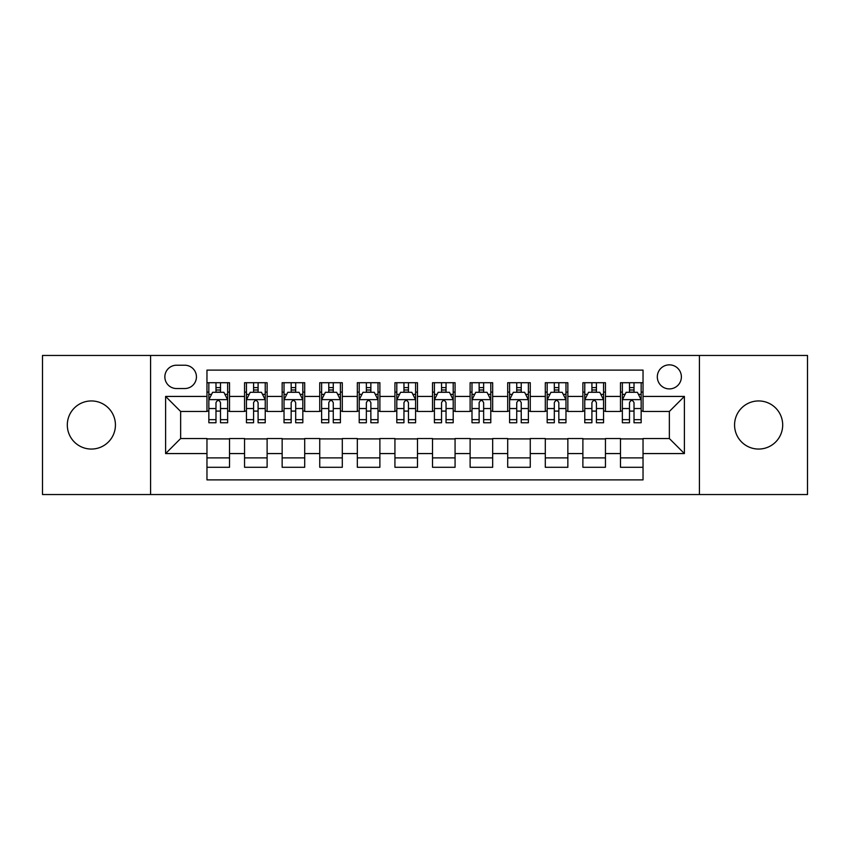 <?xml version="1.0" encoding="UTF-8"?>
<svg xmlns="http://www.w3.org/2000/svg" width="850" height="850" viewBox="0 0 850 850"><rect width="100%" height="100%" fill="white"/><g stroke="black" fill="none" stroke-linecap="round" stroke-linejoin="round"><path stroke-width="1.27" d="M758.625 400.945A24.055 24.055 0 0 0 734.57 425A24.055 24.055 0 0 0 758.625 449.055A24.055 24.055 0 0 0 782.691 425A24.055 24.055 0 0 0 758.625 400.945M91.375 400.945A24.055 24.055 0 0 0 67.309 425A24.055 24.055 0 0 0 91.375 449.055A24.055 24.055 0 0 0 115.43 425A24.055 24.055 0 0 0 91.375 400.945M669.354 364.852A12.027 12.027 0 0 0 657.316 376.879A12.027 12.027 0 0 0 669.354 388.907A12.027 12.027 0 0 0 681.381 376.879A12.027 12.027 0 0 0 669.354 364.852M699.423 494.541L807.5 494.541L807.5 355.459L699.423 355.459L699.423 494.541L150.577 494.541L150.577 355.459L42.5 355.459L42.5 494.541L150.577 494.541M643.036 382.712L620.479 382.712L620.479 396.429L605.444 396.429L605.444 411.464L620.479 411.464L620.479 396.429M605.444 396.429L605.444 382.712L582.888 382.712L582.888 396.429L567.853 396.429L567.853 411.464L582.888 411.464L582.888 396.429M567.853 396.429L567.853 382.712L545.296 382.712L545.296 396.429L530.262 396.429L530.262 411.464L545.296 411.464L545.296 396.429M530.262 396.429L530.262 382.712L507.705 382.712L507.705 396.429L492.671 396.429L492.671 411.464L507.705 411.464L507.705 396.429M492.671 396.429L492.671 382.712L470.114 382.712L470.114 396.429L455.069 396.429L455.069 411.464L470.114 411.464L470.114 396.429M455.069 396.429L455.069 382.712L432.522 382.712L432.522 396.429L417.478 396.429L417.478 411.464L432.522 411.464L432.522 396.429M417.478 396.429L417.478 382.712L394.931 382.712L394.931 396.429L379.886 396.429L379.886 411.464L394.931 411.464L394.931 396.429M379.886 396.429L379.886 382.712L357.329 382.712L357.329 396.429L342.295 396.429L342.295 411.464L357.329 411.464L357.329 396.429M342.295 396.429L342.295 382.712L319.738 382.712L319.738 396.429L304.704 396.429L304.704 411.464L319.738 411.464L319.738 396.429M304.704 396.429L304.704 382.712L282.147 382.712L282.147 396.429L267.113 396.429L267.113 411.464L282.147 411.464L282.147 396.429M267.113 396.429L267.113 382.712L244.556 382.712L244.556 411.464L229.521 411.464L229.521 382.712L206.964 382.712M206.964 467.288L229.521 467.288L229.521 438.536L244.556 438.536L244.556 467.288L267.113 467.288L267.113 438.536L282.147 438.536L282.147 453.571L267.113 453.571M282.147 453.571L282.147 467.288L304.704 467.288L304.704 438.536L319.738 438.536L319.738 453.571L304.704 453.571M319.738 453.571L319.738 467.288L342.295 467.288L342.295 438.536L357.329 438.536L357.329 453.571L342.295 453.571M357.329 453.571L357.329 467.288L379.886 467.288L379.886 438.536L394.931 438.536L394.931 453.571L379.886 453.571M394.931 453.571L394.931 467.288L417.478 467.288L417.478 438.536L432.522 438.536L432.522 453.571L417.478 453.571M432.522 453.571L432.522 467.288L455.069 467.288L455.069 438.536L470.114 438.536L470.114 453.571L455.069 453.571M470.114 453.571L470.114 467.288L492.671 467.288L492.671 438.536L507.705 438.536L507.705 453.571L492.671 453.571M507.705 453.571L507.705 467.288L530.262 467.288L530.262 438.536L545.296 438.536L545.296 453.571L530.262 453.571M545.296 453.571L545.296 467.288L567.853 467.288L567.853 438.536L582.888 438.536L582.888 453.571L567.853 453.571M582.888 453.571L582.888 467.288L605.444 467.288L605.444 438.536L620.479 438.536L620.479 453.571L605.444 453.571M176.513 388.535L184.79 388.535A11.656 11.656 0 0 0 196.435 376.879A11.656 11.656 0 0 0 184.79 365.224L176.513 365.224A11.656 11.656 0 0 0 164.857 376.879A11.656 11.656 0 0 0 176.513 388.535M699.423 355.459L150.577 355.459M643.036 396.429L643.036 370.111L206.964 370.111L206.964 411.464L180.646 411.464L180.646 438.536L206.964 438.536L206.964 479.889L643.036 479.889L643.036 438.536L669.354 438.536L669.354 411.464L643.036 411.464L643.036 396.429L684.388 396.429L684.388 453.571L643.036 453.571M206.964 453.571L165.612 453.571L165.612 396.429L206.964 396.429M620.479 453.571L620.479 467.288L643.036 467.288M206.964 392.105L208.845 392.105M215.985 392.105L220.501 392.105M227.641 392.105L229.521 392.105M206.964 411.092L208.845 411.092M215.985 411.092L220.501 411.092M227.641 411.092L229.521 411.092M206.964 438.908L229.521 438.908M206.964 457.895L229.521 457.895M244.556 411.092L246.436 411.092M253.576 411.092L258.092 411.092M265.232 411.092L267.113 411.092M244.556 392.105L246.436 392.105M253.576 392.105L258.092 392.105M265.232 392.105L267.113 392.105M244.556 438.908L267.113 438.908M244.556 457.895L267.113 457.895M282.147 438.908L304.704 438.908M282.147 457.895L304.704 457.895M282.147 392.105L284.027 392.105M291.168 392.105L295.683 392.105M302.823 392.105L304.704 392.105M282.147 411.092L284.027 411.092M291.168 411.092L295.683 411.092M302.823 411.092L304.704 411.092M319.738 438.908L342.295 438.908M319.738 457.895L342.295 457.895M319.738 392.105L321.619 392.105M328.769 392.105L333.274 392.105M340.414 392.105L342.295 392.105M319.738 411.092L321.619 411.092M328.769 411.092L333.274 411.092M340.414 411.092L342.295 411.092M357.329 438.908L379.886 438.908M357.329 457.895L379.886 457.895M357.329 392.105L359.21 392.105M366.361 392.105L370.866 392.105M378.006 392.105L379.886 392.105M357.329 411.092L359.21 411.092M366.361 411.092L370.866 411.092M378.006 411.092L379.886 411.092M394.931 438.908L417.478 438.908M394.931 457.895L417.478 457.895M394.931 392.105L396.801 392.105M403.952 392.105L408.457 392.105M415.597 392.105L417.478 392.105M394.931 411.092L396.801 411.092M403.952 411.092L408.457 411.092M415.597 411.092L417.478 411.092M432.522 438.908L455.069 438.908M432.522 457.895L455.069 457.895M432.522 392.105L434.403 392.105M441.543 392.105L446.048 392.105M453.199 392.105L455.069 392.105M432.522 411.092L434.403 411.092M441.543 411.092L446.048 411.092M453.199 411.092L455.069 411.092M470.114 438.908L492.671 438.908M470.114 457.895L492.671 457.895M470.114 392.105L471.994 392.105M479.134 392.105L483.639 392.105M490.79 392.105L492.671 392.105M470.114 411.092L471.994 411.092M479.134 411.092L483.639 411.092M490.79 411.092L492.671 411.092M507.705 438.908L530.262 438.908M507.705 457.895L530.262 457.895M507.705 392.105L509.586 392.105M516.726 392.105L521.231 392.105M528.381 392.105L530.262 392.105M507.705 411.092L509.586 411.092M516.726 411.092L521.231 411.092M528.381 411.092L530.262 411.092M545.296 438.908L567.853 438.908M545.296 457.895L567.853 457.895M545.296 392.105L547.177 392.105M554.317 392.105L558.832 392.105M565.972 392.105L567.853 392.105M545.296 411.092L547.177 411.092M554.317 411.092L558.832 411.092M565.972 411.092L567.853 411.092M582.888 438.908L605.444 438.908M582.888 457.895L605.444 457.895M582.888 392.105L584.768 392.105M591.908 392.105L596.424 392.105M603.564 392.105L605.444 392.105M582.888 411.092L584.768 411.092M591.908 411.092L596.424 411.092M603.564 411.092L605.444 411.092M620.479 438.908L643.036 438.908M620.479 457.895L643.036 457.895M620.479 392.105L622.359 392.105M629.499 392.105L634.015 392.105M641.155 392.105L643.036 392.105M620.479 411.092L622.359 411.092M629.499 411.092L634.015 411.092M641.155 411.092L643.036 411.092M180.646 411.464L165.612 396.429M180.646 438.536L165.612 453.571M684.388 396.429L669.354 411.464M684.388 453.571L669.354 438.536M220.501 387.6L215.985 387.6M227.641 419.677L220.501 419.677L220.501 422.748L227.641 422.748L227.641 399.808L223.879 392.296L212.606 392.296L208.845 399.808L208.845 422.748L215.985 422.748L215.985 419.677L208.845 419.677M208.845 399.808L208.845 382.712M227.641 399.808L227.641 382.712M215.985 392.296L215.985 382.712M220.501 382.712L220.501 392.296M220.501 419.677L220.501 402.634C218.992 399.734 217.494 399.734 215.985 402.634L215.985 419.677M258.092 387.6L253.576 387.6M265.232 419.677L258.092 419.677L258.092 422.748L265.232 422.748L265.232 399.808L261.471 392.296L250.197 392.296L246.436 399.808L246.436 422.748L253.576 422.748L253.576 419.677L246.436 419.677M246.436 399.808L246.436 382.712M265.232 399.808L265.232 382.712M253.576 392.296L253.576 382.712M258.092 382.712L258.092 392.296M258.092 419.677L258.092 402.634C256.594 399.734 255.085 399.734 253.576 402.634L253.576 419.677M295.683 387.6L291.168 387.6M302.823 419.677L295.683 419.677L295.683 422.748L302.823 422.748L302.823 399.808L299.062 392.296L287.789 392.296L284.027 399.808L284.027 422.748L291.168 422.748L291.168 419.677L284.027 419.677M284.027 399.808L284.027 382.712M302.823 399.808L302.823 382.712M291.168 392.296L291.168 382.712M295.683 382.712L295.683 392.296M295.683 419.677L295.683 402.634C294.185 399.734 292.676 399.734 291.168 402.634L291.168 419.677M333.274 387.6L328.769 387.6M340.414 419.677L333.274 419.677L333.274 422.748L340.414 422.748L340.414 399.808L336.664 392.296L325.38 392.296L321.619 399.808L321.619 422.748L328.769 422.748L328.769 419.677L321.619 419.677M321.619 399.808L321.619 382.712M340.414 399.808L340.414 382.712M328.769 392.296L328.769 382.712M333.274 382.712L333.274 392.296M333.274 419.677L333.274 402.634C331.776 399.734 330.267 399.734 328.769 402.634L328.769 419.677M370.866 387.6L366.361 387.6M378.006 419.677L370.866 419.677L370.866 422.748L378.006 422.748L378.006 399.808L374.255 392.296L362.971 392.296L359.21 399.808L359.21 422.748L366.361 422.748L366.361 419.677L359.21 419.677M359.21 399.808L359.21 382.712M378.006 399.808L378.006 382.712M366.361 392.296L366.361 382.712M370.866 382.712L370.866 392.296M370.866 419.677L370.866 402.634C369.368 399.734 367.859 399.734 366.361 402.634L366.361 419.677M408.457 387.6L403.952 387.6M415.597 419.677L408.457 419.677L408.457 422.748L415.597 422.748L415.597 399.808L411.846 392.296L400.562 392.296L396.801 399.808L396.801 422.748L403.952 422.748L403.952 419.677L396.801 419.677M396.801 399.808L396.801 382.712M415.597 399.808L415.597 382.712M403.952 392.296L403.952 382.712M408.457 382.712L408.457 392.296M408.457 419.677L408.457 402.634C406.959 399.734 405.45 399.734 403.952 402.634L403.952 419.677M446.048 387.6L441.543 387.6M453.199 419.677L446.048 419.677L446.048 422.748L453.199 422.748L453.199 399.808L449.438 392.296L438.154 392.296L434.403 399.808L434.403 422.748L441.543 422.748L441.543 419.677L434.403 419.677M434.403 399.808L434.403 382.712M453.199 399.808L453.199 382.712M441.543 392.296L441.543 382.712M446.048 382.712L446.048 392.296M446.048 419.677L446.048 402.634C444.55 399.734 443.041 399.734 441.543 402.634L441.543 419.677M483.639 387.6L479.134 387.6M490.79 419.677L483.639 419.677L483.639 422.748L490.79 422.748L490.79 399.808L487.029 392.296L475.745 392.296L471.994 399.808L471.994 422.748L479.134 422.748L479.134 419.677L471.994 419.677M471.994 399.808L471.994 382.712M490.79 399.808L490.79 382.712M479.134 392.296L479.134 382.712M483.639 382.712L483.639 392.296M483.639 419.677L483.639 402.634C482.141 399.734 480.643 399.734 479.134 402.634L479.134 419.677M521.231 387.6L516.726 387.6M528.381 419.677L521.231 419.677L521.231 422.748L528.381 422.748L528.381 399.808L524.62 392.296L513.336 392.296L509.586 399.808L509.586 422.748L516.726 422.748L516.726 419.677L509.586 419.677M509.586 399.808L509.586 382.712M528.381 399.808L528.381 382.712M516.726 392.296L516.726 382.712M521.231 382.712L521.231 392.296M521.231 419.677L521.231 402.634C519.733 399.734 518.234 399.734 516.726 402.634L516.726 419.677M558.832 387.6L554.317 387.6M565.972 419.677L558.832 419.677L558.832 422.748L565.972 422.748L565.972 399.808L562.211 392.296L550.938 392.296L547.177 399.808L547.177 422.748L554.317 422.748L554.317 419.677L547.177 419.677M547.177 399.808L547.177 382.712M565.972 399.808L565.972 382.712M554.317 392.296L554.317 382.712M558.832 382.712L558.832 392.296M558.832 419.677L558.832 402.634C557.324 399.734 555.826 399.734 554.317 402.634L554.317 419.677M596.424 387.6L591.908 387.6M603.564 419.677L596.424 419.677L596.424 422.748L603.564 422.748L603.564 399.808L599.803 392.296L588.529 392.296L584.768 399.808L584.768 422.748L591.908 422.748L591.908 419.677L584.768 419.677M584.768 399.808L584.768 382.712M603.564 399.808L603.564 382.712M591.908 392.296L591.908 382.712M596.424 382.712L596.424 392.296M596.424 419.677L596.424 402.634C594.915 399.734 593.417 399.734 591.908 402.634L591.908 419.677M634.015 387.6L629.499 387.6M641.155 419.677L634.015 419.677L634.015 422.748L641.155 422.748L641.155 399.808L637.394 392.296L626.121 392.296L622.359 399.808L622.359 422.748L629.499 422.748L629.499 419.677L622.359 419.677M622.359 399.808L622.359 382.712M641.155 399.808L641.155 382.712M629.499 392.296L629.499 382.712M634.015 382.712L634.015 392.296M634.015 419.677L634.015 402.634C632.506 399.734 631.008 399.734 629.499 402.634L629.499 419.677M244.556 453.571L229.521 453.571M244.556 396.429L229.521 396.429M227.545 399.627L208.941 399.627M208.845 394.368L211.565 394.368M224.921 394.368L227.641 394.368M215.985 408.531L208.845 408.531M227.641 408.531L220.501 408.531M220.501 389.991L215.985 389.991M265.136 399.627L246.532 399.627M246.436 394.368L249.167 394.368M262.512 394.368L265.232 394.368M253.576 408.531L246.436 408.531M265.232 408.531L258.092 408.531M258.092 389.991L253.576 389.991M302.728 399.627L284.123 399.627M284.027 394.368L286.758 394.368M300.103 394.368L302.823 394.368M291.168 408.531L284.027 408.531M302.823 408.531L295.683 408.531M295.683 389.991L291.168 389.991M340.319 399.627L321.714 399.627M321.619 394.368L324.349 394.368M337.694 394.368L340.414 394.368M328.769 408.531L321.619 408.531M340.414 408.531L333.274 408.531M333.274 389.991L328.769 389.991M377.921 399.627L359.306 399.627M359.21 394.368L361.941 394.368M375.286 394.368L378.006 394.368M366.361 408.531L359.21 408.531M378.006 408.531L370.866 408.531M370.866 389.991L366.361 389.991M415.512 399.627L396.897 399.627M396.801 394.368L399.532 394.368M412.877 394.368L415.597 394.368M403.952 408.531L396.801 408.531M415.597 408.531L408.457 408.531M408.457 389.991L403.952 389.991M453.103 399.627L434.488 399.627M434.403 394.368L437.123 394.368M450.468 394.368L453.199 394.368M441.543 408.531L434.403 408.531M453.199 408.531L446.048 408.531M446.048 389.991L441.543 389.991M490.694 399.627L472.079 399.627M471.994 394.368L474.714 394.368M488.059 394.368L490.79 394.368M479.134 408.531L471.994 408.531M490.79 408.531L483.639 408.531M483.639 389.991L479.134 389.991M528.286 399.627L509.681 399.627M509.586 394.368L512.306 394.368M525.651 394.368L528.381 394.368M516.726 408.531L509.586 408.531M528.381 408.531L521.231 408.531M521.231 389.991L516.726 389.991M565.877 399.627L547.273 399.627M547.177 394.368L549.897 394.368M563.242 394.368L565.972 394.368M554.317 408.531L547.177 408.531M565.972 408.531L558.832 408.531M558.832 389.991L554.317 389.991M603.468 399.627L584.864 399.627M584.768 394.368L587.488 394.368M600.833 394.368L603.564 394.368M591.908 408.531L584.768 408.531M603.564 408.531L596.424 408.531M596.424 389.991L591.908 389.991M641.059 399.627L622.455 399.627M622.359 394.368L625.079 394.368M638.435 394.368L641.155 394.368M629.499 408.531L622.359 408.531M641.155 408.531L634.015 408.531M634.015 389.991L629.499 389.991"/></g></svg>
